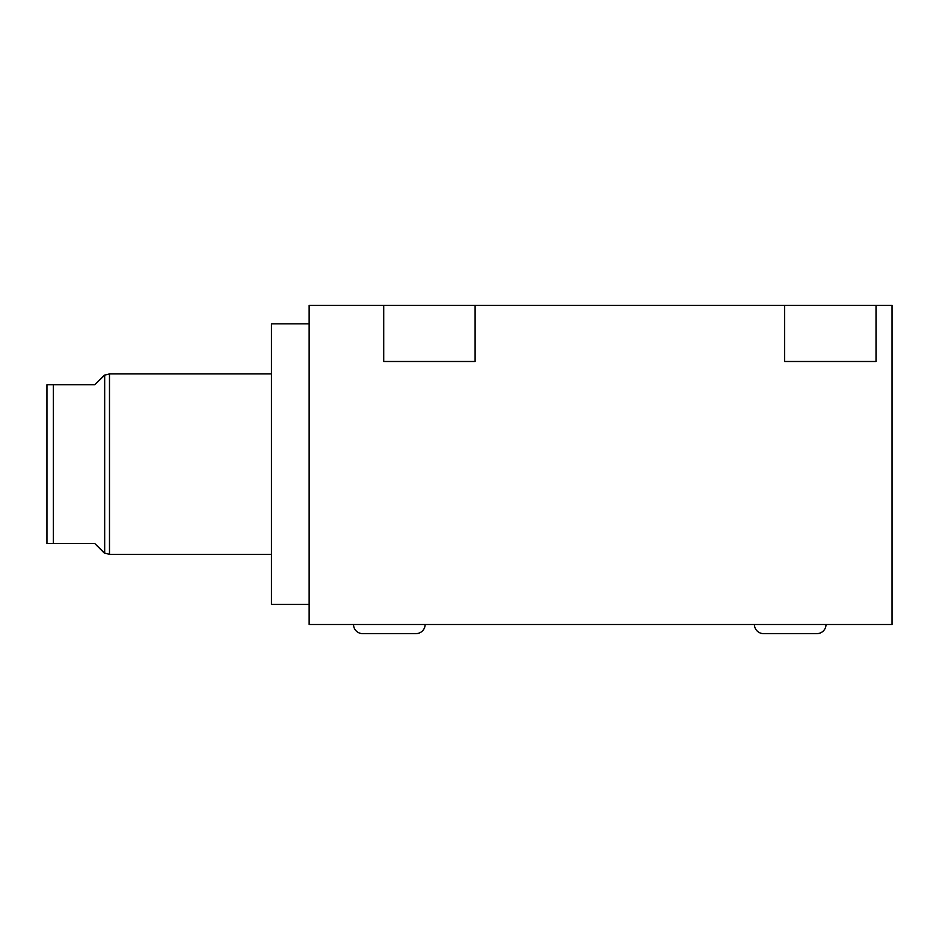 <?xml version="1.0" encoding="UTF-8"?>
<svg xmlns="http://www.w3.org/2000/svg" width="939" height="939" viewBox="0 0 939 939"><rect width="100%" height="100%" fill="white"/><g stroke="black" fill="none" stroke-linecap="round" stroke-linejoin="round"><path stroke-width="1.41" d="M309.142 305.375L309.142 624.494L892.05 624.494L892.05 305.375L876.017 305.375L876.017 361.492L784.605 361.492L784.605 305.375L475.111 305.375L475.111 361.492L383.711 361.492L383.711 305.375L309.142 305.375M876.017 305.375L784.605 305.375M475.111 305.375L383.711 305.375M353.522 624.494A9.144 9.144 0 0 0 362.665 633.625L415.977 633.625A9.144 9.144 0 0 0 425.121 624.494M754.416 624.494A9.144 9.144 0 0 0 763.56 633.625L816.883 633.625A9.144 9.144 0 0 0 826.027 624.494M309.142 604.446L271.453 604.446L271.453 323.814L309.142 323.814M271.453 554.327L109.487 554.327L109.487 373.922L271.453 373.922M109.487 554.327L104.675 553.13L104.675 375.131L94.733 384.755L46.95 384.755L46.95 543.505L94.733 543.505L104.675 553.13M109.487 373.922L104.675 375.131M94.733 384.755L104.358 375.131M94.733 543.505L104.358 553.13M53.359 543.505L53.359 384.755M362.665 633.625L415.977 633.625M763.56 633.625L816.883 633.625"/></g></svg>
